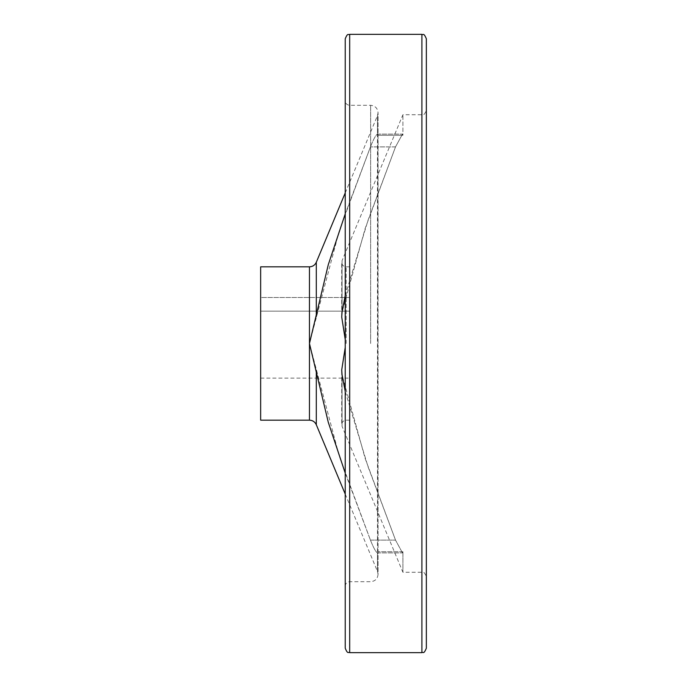 <?xml version="1.0" encoding="UTF-8"?>
<svg xmlns="http://www.w3.org/2000/svg" width="687" height="687" viewBox="0 0 687 687"><rect width="100%" height="100%" fill="white"/><g stroke="black" fill="none" stroke-linecap="round" stroke-linejoin="round"><path stroke-width="0.52" stroke-dasharray="3.44 2.58" d="M377.781 135.27L377.489 134.137C375.944 134.738 373.591 138.989 370.439 146.898C373.582 138.997 375.935 134.746 377.489 134.137L377.489 552.863L377.781 135.27L402.917 135.27L402.917 114.729L402.917 135.27L402.47 134.12L402.917 135.27L377.781 135.27M345.235 295.504L367.966 220.467L395.514 146.898L402.47 134.12L395.514 146.898L365.149 228.496L342.057 312.138L341.714 316.999L345.235 339.618M345.235 473.12L370.439 540.102L339.326 456.348L309.459 343.5L339.309 230.695L370.439 146.898L345.235 213.88M345.235 347.382L341.714 370.001L342.057 374.862L365.149 458.478L395.514 540.102L367.966 466.525L345.235 391.496M260.648 420.169L260.648 266.831M260.648 297.497L260.648 378.125L260.648 297.497L349.683 297.497L349.683 311.159L349.683 297.497L260.648 297.497M370.439 540.102C373.582 548.003 375.935 552.254 377.489 552.863L377.489 552.863C375.944 552.262 373.591 548.011 370.439 540.102L395.514 540.102L402.47 552.88L402.917 551.73L402.917 572.271L402.917 551.73L402.47 552.88L395.514 540.102L370.439 540.102M349.683 311.159L349.683 378.125L349.683 311.159L260.648 311.159L349.683 311.159M349.683 652.65L349.683 34.35M426.352 648.202L426.352 38.798M345.235 648.202L345.235 38.798M345.235 343.5L345.235 100.852L345.235 343.5M395.514 146.898L370.439 146.898L395.514 146.898M316.303 316.655L316.303 262.271M377.489 134.137L377.489 115.579L377.489 134.137M370.637 343.5L370.637 105.3L370.637 343.5M377.489 552.863L377.489 571.421L377.489 552.863M346.162 343.5L346.162 266.831L346.162 343.5M342.057 312.138L342.057 260.665L342.057 312.138M342.057 374.862L342.057 426.335L342.057 374.862M316.303 424.729L316.303 370.345M309.459 420.169L309.459 266.831M402.917 551.73L377.781 551.73L402.917 551.73M421.904 652.65L421.904 34.35M377.386 134.12L402.47 134.12L377.386 134.12M345.235 192.91L377.489 115.579L378.056 112.72C377.618 108.211 375.145 105.738 370.637 105.3L349.683 105.3C346.978 105.034 345.492 103.557 345.235 100.852M345.235 494.09L377.489 571.421L378.056 574.28L378.056 112.72L378.056 574.28C377.618 578.789 375.145 581.262 370.637 581.7L349.683 581.7C346.978 581.966 345.492 583.443 345.235 586.148M349.683 266.831L346.162 266.831C343.457 266.565 341.971 265.079 341.714 262.382L341.714 316.999L342.057 260.665L402.917 114.729L421.904 114.729C423.183 113.587 423.493 117.116 426.352 110.281M349.683 420.169L346.162 420.169C343.457 420.435 341.971 421.921 341.714 424.618L341.714 370.001L342.057 426.335L402.917 572.271L421.904 572.271C423.183 573.413 423.493 569.884 426.352 576.719M260.648 378.125L349.683 378.125M377.386 552.88L402.47 552.88L377.386 552.88"/><path stroke-width="1.03" d="M345.235 213.88L328.283 264.684L309.459 343.5L328.266 422.247L345.235 473.12M345.235 391.496L342.057 374.862L341.714 370.001L345.235 347.382M345.235 339.618L341.714 316.999L342.057 312.138L345.235 295.504M260.648 266.831L260.648 420.169L309.459 420.169L309.459 266.831L260.648 266.831M421.904 652.65L421.904 34.35C423.183 35.492 423.493 31.963 426.352 38.798L426.352 648.202C423.493 655.037 423.183 651.508 421.904 652.65L349.683 652.65C348.446 651.62 347.854 654.805 345.235 648.202L345.235 38.798C347.854 32.195 348.446 35.381 349.683 34.35L349.683 652.65M345.235 192.91L316.303 262.271L316.303 316.655M316.303 370.345L316.303 424.729C314.938 421.835 312.654 420.315 309.459 420.169M316.303 424.729L345.235 494.09M316.303 262.271C314.938 265.165 312.654 266.685 309.459 266.831M421.904 34.35L349.683 34.35"/></g></svg>
